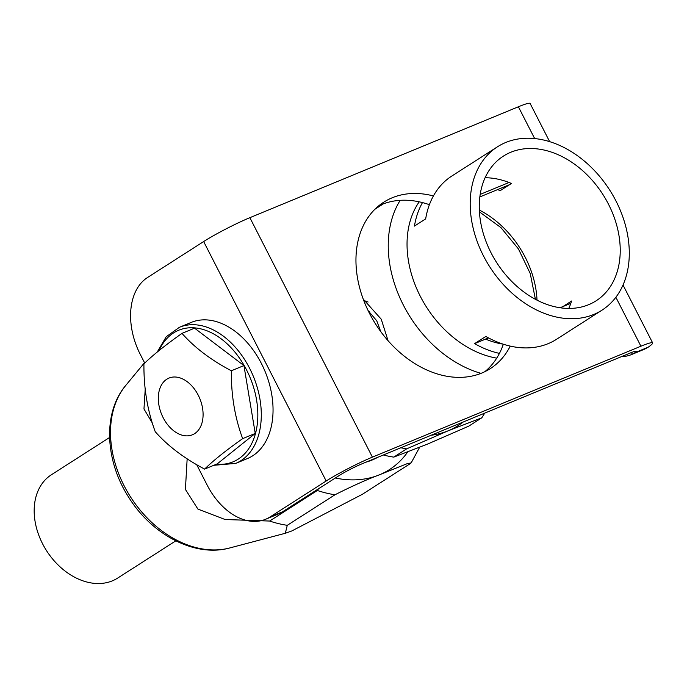 <?xml version="1.0" encoding="UTF-8"?>
<svg xmlns="http://www.w3.org/2000/svg" width="687" height="687" viewBox="0 0 687 687"><rect width="100%" height="100%" fill="white"/><g stroke="black" fill="none" stroke-linecap="round" stroke-linejoin="round"><path stroke-width="1.03" d="M383.363 454.992A128.881 94.634 57.4 0 0 393.754 457.121L427.228 444.223L468.809 426.12L481.759 417.833L448.285 430.74A116.61 85.626 57.4 0 0 463.236 421.998M484.67 413.145A128.881 94.634 -122.6 0 1 481.759 417.833M431.161 435.249A116.61 85.626 57.4 0 0 448.285 430.74L406.704 448.834A128.881 94.634 -122.6 0 1 400.847 447.769M393.754 457.121L406.704 448.834M363.225 299.12L381.251 319.215L388.043 340.666M499.44 353.393A96.97 71.199 -122.6 0 1 474.597 343.629L485.606 339.086A85.927 63.092 57.4 0 0 503.064 344.127M562.885 306.591L571.584 301.018A85.927 63.092 -122.6 0 1 568.793 308.429M474.597 343.629L485.829 336.441A96.97 71.199 57.4 0 0 548.132 343.663A96.97 71.199 57.4 0 0 556.436 339.344L602.044 310.129A96.97 71.199 -122.6 0 1 593.748 314.457A96.97 71.199 -122.6 0 1 486.482 261.438A96.97 71.199 -122.6 0 1 497.448 146.812A96.97 71.199 -122.6 0 1 609.704 190.067A96.97 71.199 -122.6 0 1 602.044 310.129M487.925 337.6L485.606 339.086L488.612 337.97M485.082 177.727A85.927 63.092 -122.6 0 1 511.437 183.472L500.205 190.66A85.927 63.092 57.4 0 0 497.594 189.603M497.448 146.812L451.84 176.027A96.97 71.199 57.4 0 0 425.674 218.895L414.45 226.083A96.97 71.199 -122.6 0 1 422.488 202.588M481.012 373.359A110.47 81.118 -122.6 0 1 401.01 300.271A110.47 81.118 -122.6 0 1 400.186 200.329M496.727 358.142A96.97 71.199 -122.6 0 1 419.559 294.826A96.97 71.199 -122.6 0 1 419.216 201.823M479.32 210.05A85.927 63.092 -122.6 0 1 537.019 300.15M588.733 304.659A85.927 63.092 -122.6 0 1 493.695 257.677A85.927 63.092 -122.6 0 1 503.408 156.112A85.927 63.092 -122.6 0 1 602.877 194.447A85.927 63.092 -122.6 0 1 596.084 300.829A85.927 63.092 -122.6 0 1 588.733 304.659M144.717 363.079L140.277 354.398A61.375 41.306 67.6 0 1 147.516 277.514L203.653 241.558L326.179 481.003L270.043 516.959A61.375 41.306 67.6 0 1 265.629 519.26A61.375 41.306 67.6 0 1 207.113 485.005L196.705 464.67M534.666 138.576L518.393 106.768L249.87 217.676A36.823 3.272 152.9 0 0 203.653 241.558M518.393 106.768A36.823 3.272 -27.1 0 1 530.124 103.471L549.66 141.668M265.629 519.26L278.218 514.065A61.375 41.306 -112.4 0 0 282.632 511.755L338.768 475.808A18.412 1.64 152.9 0 1 361.877 463.862L630.391 352.955A18.412 1.64 -27.1 0 1 636.256 351.306A18.412 1.64 -27.1 0 1 635.243 352.543L632.315 354.217A61.375 41.306 67.6 0 1 631.551 354.552A61.375 41.306 67.6 0 1 621.34 356.69M631.551 354.552L644.131 349.357A61.375 41.306 -112.4 0 0 644.904 349.022L648.202 347.193L635.243 352.543M249.87 217.676L372.406 457.13L640.919 346.214A36.823 3.272 -27.1 0 1 652.65 342.916A36.823 3.272 -27.1 0 1 648.202 347.193M372.406 457.13A36.823 3.272 152.9 0 0 326.179 481.003M429.392 204.692A98.808 72.556 57.4 0 0 378.649 205.885M484.833 371.684A98.808 72.556 57.4 0 0 503.331 344.213M509.608 184.64L479.818 196.946M510.243 346.111A98.808 72.556 -122.6 0 1 490.295 368.618A98.808 72.556 -122.6 0 1 375.909 324.539A98.808 72.556 -122.6 0 1 383.715 202.201A98.808 72.556 -122.6 0 1 433.403 195.95M570.837 303.302L560.077 307.75M480.179 194.404L509.015 182.493M204.597 469.101C184.142 458.298 167.688 445.829 155.236 431.702C147.465 410.74 143.695 388.121 143.927 363.835C152.608 355.342 165.292 345.183 181.986 333.375C194.43 347.493 210.883 359.962 231.347 370.774C231.107 395.051 234.877 417.67 242.657 438.641C225.963 450.449 213.279 460.608 204.597 469.101L217.186 463.905L255.246 433.437L243.937 365.57L194.567 328.171L181.986 333.375M159.332 390.242A30.683 20.653 -112.4 0 0 185.602 435.824A30.683 20.653 -112.4 0 0 197.186 393.247A30.683 20.653 -112.4 0 0 159.332 390.242M231.347 370.774L243.937 365.57M242.657 438.641L255.246 433.437M179.444 327.278L191.184 322.426A73.646 49.567 67.6 0 1 222.691 323.946A73.646 49.567 67.6 0 1 271.468 393.007A73.646 49.567 67.6 0 1 247.423 458.564L235.675 463.416A73.646 49.567 -112.4 0 0 259.72 397.859A73.646 49.567 -112.4 0 0 210.943 328.798A73.646 49.567 -112.4 0 0 179.444 327.278L166.22 336.75L157.211 352.079M175.786 540.858L117.614 578.111A61.375 45.067 -122.6 0 1 114.738 579.751A61.375 45.067 -122.6 0 1 45.376 548.81A61.375 45.067 -122.6 0 1 51.422 474.743L109.585 437.49M335.333 478.006A116.61 85.626 57.4 0 0 379.525 474.769L406.867 463.794L411.178 462.866L410.036 463.768L362.315 494.322L291.777 530.965L285.32 533.275L287.269 525.323L334.981 494.769C351.761 486.284 366.609 479.62 379.525 474.769A116.61 85.626 57.4 0 0 407.683 451.994M152.359 423.055L143.969 408.988L145.232 388.971M318.416 488.843L317.351 490.484L269.639 521.047L225.121 519.518L197.916 509.093L185.413 489.419L187.156 458.796M269.639 521.047A128.881 94.634 57.4 0 0 287.269 525.323M365.982 462.171A100.036 73.457 57.4 0 0 372.01 460.075A100.036 73.457 57.4 0 0 377.695 457.336M631.447 352.525L632.315 354.217M282.632 511.755L270.043 516.959M640.919 346.214L615.878 297.282M159.075 350.559A71.19 47.918 67.6 0 1 209.157 331.709A71.19 47.918 67.6 0 1 257.702 410.087A71.19 47.918 67.6 0 1 216.577 464.163M317.351 490.484A128.881 94.634 57.4 0 0 334.981 494.769M144.519 362.693L125.712 385.484A99.117 72.779 57.4 0 0 130.547 496.95A99.117 72.779 57.4 0 0 229.767 547.951L285.32 533.275M383.294 203.884L374.896 209.269M368.618 461.08L367.76 461.63M368.85 312.121L369.597 311.812M652.65 342.916L623.032 285.036M380.735 331.581L376.751 320.777L368.129 310.653M363.706 300.408L368.077 302.04M213.829 465.297L235.675 463.416M479.414 211.871L500.943 227.62L518.47 248.986L530.235 273.529L535.405 299.3M411.178 462.866L419.611 447.323M125.712 385.484C102.621 412.672 104.982 460.848 128.847 497.508C152.067 534.933 195.177 557.638 229.767 547.951"/></g></svg>
